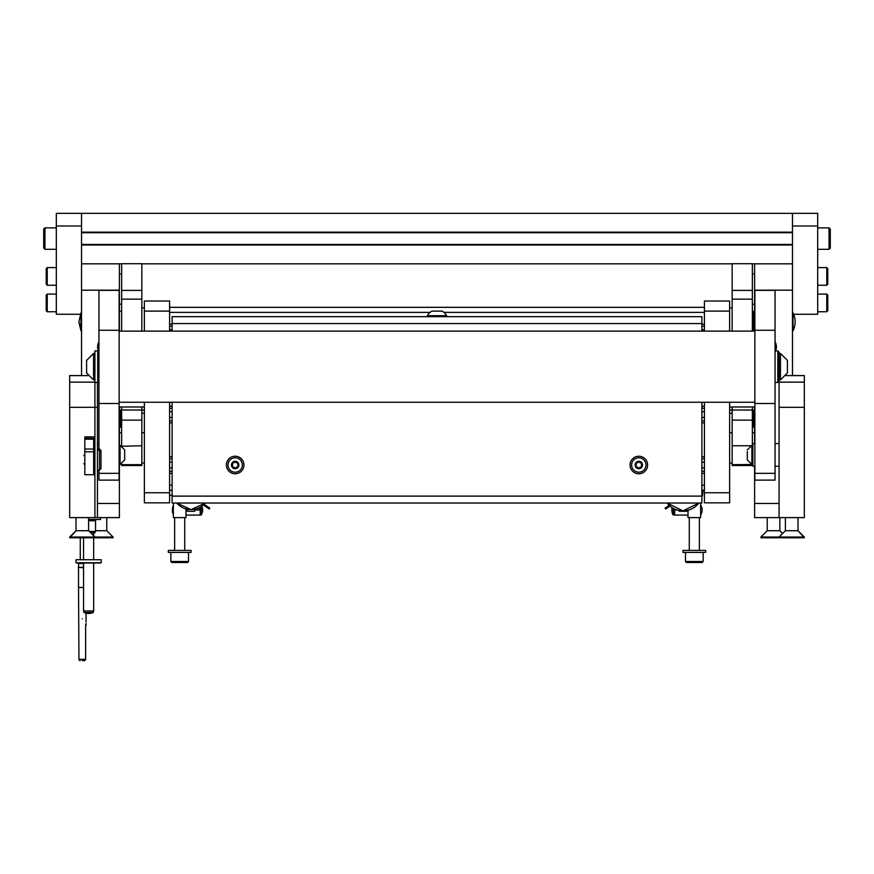 <?xml version="1.0" encoding="UTF-8"?>
<svg xmlns="http://www.w3.org/2000/svg" width="874" height="874" viewBox="0 0 874 874"><rect width="100%" height="100%" fill="white"/><g stroke="black" fill="none" stroke-linecap="round" stroke-linejoin="round"><path stroke-width="1.31" d="M804.32 407.328L804.32 517.605L779.084 517.605L779.084 382.146L804.32 382.146L804.32 407.328L779.084 407.328M785.792 375.569L804.32 375.569L804.32 382.146M84.822 436.869L84.822 438.3L84.822 436.869L94.916 436.869L94.916 382.451L94.916 517.605L69.68 517.605L69.68 375.569L88.208 375.569M97.44 382.451L97.44 517.605L94.916 517.605L94.916 474.713L84.822 474.713L84.822 451.803L84.822 474.713M93.649 471.457L94.916 471.457M93.649 438.453L93.649 451.803L84.822 451.803L84.822 438.453M93.649 474.713L93.649 451.803M792.456 290.179L754.612 290.179L754.612 263.817L792.456 263.817L792.456 375.569M754.612 290.179L754.612 331.115M754.612 406.978L754.612 443.544M754.612 466.246L754.612 517.605L779.084 517.605M779.084 503.479L754.612 503.479M119.388 263.817L119.388 290.179L81.544 290.179L81.544 263.817L121.65 263.817M88.602 519.495L100.586 519.495L100.586 517.605L119.388 517.605L119.388 464.487M119.388 445.314L119.388 406.978M119.388 331.115L119.388 290.179M81.544 375.569L81.544 290.179M97.44 503.479L119.388 503.479M172.112 323.566L701.888 323.566L701.888 316.661L172.112 316.661L172.112 331.115M172.112 402.248L172.112 503.02L701.888 503.02L701.888 496.115L172.112 496.115M701.888 323.566L701.888 331.115M701.888 402.248L701.888 496.115M169.589 311.111L144.363 311.111L144.363 301.027L169.589 301.027L169.589 331.115M169.589 402.248L169.589 502.845L144.363 502.845L169.589 502.845M144.363 311.111L144.363 331.115M144.363 402.248L144.363 492.75L169.589 492.75M144.363 502.845L144.363 492.75M729.637 311.111L704.411 311.111L704.411 301.027L729.637 301.027L729.637 331.115M729.637 402.248L729.637 502.845L704.411 502.845L729.637 502.845M704.411 311.111L704.411 331.115M704.411 402.248L704.411 492.75L729.637 492.75M704.411 502.845L704.411 492.75M704.411 307.331L169.589 307.331M704.411 326.253L701.888 326.253M172.112 326.253L169.589 326.253M704.411 490.227L701.888 490.227M172.112 490.227L169.589 490.227M169.589 471.304L172.112 471.304L169.589 471.304M701.888 471.304L704.411 471.304L701.888 471.304M704.411 420.853L701.888 420.853L704.411 420.853M172.112 420.853L169.589 420.853L172.112 420.853M169.589 458.697L172.112 458.697M701.888 458.697L704.411 458.697M704.411 408.245L701.888 408.245L704.411 408.245M172.112 408.245L169.589 408.245L172.112 408.245M141.839 413.282L144.363 413.282M236.941 467.022A1.038 1.038 0 0 1 237.313 467.098A0.754 0.754 0 0 0 238.056 465.809A1.038 1.038 0 0 1 238.056 464.203A0.754 0.754 0 0 0 237.313 462.914A1.038 1.038 0 0 1 235.925 462.106A0.754 0.754 0 0 0 234.429 462.106A1.038 1.038 0 0 1 233.041 462.914A0.754 0.754 0 0 0 232.298 464.203A1.038 1.038 0 0 1 232.298 465.809A0.754 0.754 0 0 0 233.041 467.098A1.038 1.038 0 0 1 234.429 467.896A0.754 0.754 0 0 0 235.925 467.896A1.038 1.038 0 0 1 236.941 467.022M235.182 468.715A3.704 3.704 0 0 1 231.468 465.001A3.704 3.704 0 0 1 235.182 461.297A3.704 3.704 0 0 1 238.886 465.001A3.704 3.704 0 0 1 235.182 468.715M235.182 472.189A7.189 7.189 0 0 1 227.994 465.001A7.189 7.189 0 0 1 235.182 457.812A7.189 7.189 0 0 1 242.371 465.001A7.189 7.189 0 0 1 235.182 472.189M439.917 311.111L441.916 311.111M432.969 311.111L434.181 311.111M446.581 315.7A10.095 10.095 0 0 0 441.993 311.111L432.007 311.111A10.095 10.095 0 0 0 427.419 315.7L427.419 316.661L446.581 316.661L446.581 315.7L427.419 315.7M235.182 456.239A8.762 8.762 0 0 1 243.944 465.001A8.762 8.762 0 0 1 235.182 473.774A8.762 8.762 0 0 1 226.41 465.001A8.762 8.762 0 0 1 235.182 456.239M638.818 456.239A8.762 8.762 0 0 1 647.59 465.001A8.762 8.762 0 0 1 638.818 473.774A8.762 8.762 0 0 1 630.056 465.001A8.762 8.762 0 0 1 638.818 456.239M640.587 467.022A1.038 1.038 0 0 1 640.959 467.098A0.754 0.754 0 0 0 641.702 465.809A1.038 1.038 0 0 1 641.702 464.203A0.754 0.754 0 0 0 640.959 462.914A1.038 1.038 0 0 1 639.571 462.106A0.754 0.754 0 0 0 638.075 462.106A1.038 1.038 0 0 1 636.687 462.914A0.754 0.754 0 0 0 635.944 464.203A1.038 1.038 0 0 1 635.944 465.809A0.754 0.754 0 0 0 636.687 467.098A1.038 1.038 0 0 1 638.075 467.896A0.754 0.754 0 0 0 639.571 467.896A1.038 1.038 0 0 1 640.587 467.022M638.818 468.715A3.704 3.704 0 0 1 635.114 465.001A3.704 3.704 0 0 1 638.818 461.297A3.704 3.704 0 0 1 642.532 465.001A3.704 3.704 0 0 1 638.818 468.715M638.818 472.189A7.189 7.189 0 0 1 631.629 465.001A7.189 7.189 0 0 1 638.818 457.812A7.189 7.189 0 0 1 646.006 465.001A7.189 7.189 0 0 1 638.818 472.189M144.363 410.026L121.65 410.026L121.65 406.978M141.839 464.662L141.839 465.525L121.65 465.525L121.65 464.662L141.839 464.662L141.839 406.978M141.839 331.115L141.839 263.708L121.65 263.708L121.65 331.115M141.839 445.762L121.65 446.264M121.65 464.662L121.65 463.526M119.388 410.026L121.65 410.026L121.65 445.762M754.612 410.026L732.161 410.026L732.161 406.978M752.35 445.314L752.35 406.978M752.35 331.115L752.35 263.708L732.161 263.708L732.161 331.115M751.072 445.762L732.161 445.762L732.161 464.662L752.35 464.487M752.35 464.662L752.35 465.525L732.161 465.525L732.161 464.662M729.637 410.026L732.161 410.026L732.161 445.762M98.948 470.179L98.948 480.121L119.126 480.121L119.126 290.244L98.948 290.244L98.948 448.985M754.874 473.337L754.874 480.121L775.052 480.121L775.052 290.244L754.874 290.244L754.874 473.337L775.052 473.337M754.612 427.157L753.606 427.157L753.606 410.026M120.394 410.026L120.394 427.157L119.388 427.157M82.375 563.009L99.997 563.009L93.649 563.009L93.649 610.948L83.554 610.948L83.554 563.009L77.207 563.009M75.994 562.758L75.994 559.731L101.22 559.731L101.22 562.758L75.994 562.758L95.364 563.009M85.641 624.582L85.641 659.378L78.955 659.378L78.529 587.481L83.554 587.481M173.369 503.02L173.369 517.605L185.987 517.605L185.987 508.93M201.118 514.327L201.118 515.081L185.987 515.081M188.511 561.501L187.495 562.506L171.861 562.506L170.845 561.501L188.511 561.501L188.511 552.412M200.212 508.012L199.043 510.034L199.043 507.838M196.18 508.897L196.18 510.034L199.043 510.034M168.321 552.412L191.035 552.412L191.035 550.402L168.321 550.402L168.321 552.412M209.804 508.144L209.236 508.974L207.149 507.554L207.717 506.723L209.804 508.144M201.217 506.636L201.217 514.327L200.212 514.327L200.212 507.237M207.717 506.723L204.177 504.309M203.402 505.008L207.149 507.554M187.244 509.236L187.244 511.301L194.815 511.301L194.815 509.236M688.013 510.263L688.013 517.605L700.631 517.605L700.631 503.02M672.117 507.696A11.176 11.176 0 0 0 672.882 514.677L672.882 508.176M672.882 514.677L674.389 515.081L674.389 514.327M688.013 515.081L674.389 515.081M682.965 552.412L705.679 552.412L705.679 550.402L682.965 550.402L682.965 552.412M703.155 561.501L702.139 562.506L686.505 562.506L685.489 561.501L703.155 561.501L703.155 552.412M669.921 506.057L665.627 508.974L665.059 508.144L669.156 505.358M674.641 509.094L674.641 514.327L673.636 514.327L673.636 508.592M686.756 510.547L686.756 511.301L679.185 511.301L679.185 510.547M81.544 232.156L792.456 232.156M81.544 213.354L81.544 225.973L56.318 225.973L56.318 213.354L817.682 213.354L817.682 314.269L793.658 314.269M141.839 263.817L732.161 263.817M752.35 263.817L792.456 263.817L792.456 213.354M81.544 245.015L792.456 245.015M81.544 244.458L792.456 244.458M81.544 232.713L792.456 232.713M81.544 225.973L81.544 263.817M56.318 225.973L56.318 314.269L80.342 314.269M817.682 225.973L792.456 225.973M729.637 432.728L732.161 432.728M729.637 463.002L732.161 463.002M90.623 532.736L94.818 532.736L95.539 531.479L95.539 520.751A1.256 1.256 0 0 1 96.806 519.495M89.367 531.479L95.539 531.479M97.44 517.605L100.586 517.605M47.229 311.745L46.224 310.74L46.224 295.095L47.229 294.09L47.229 311.745L56.318 311.745M826.771 294.09L827.776 295.095L827.776 310.74L826.771 311.745L826.771 294.09L817.682 294.09M94.916 353.435L93.551 353.435L93.551 379.928L94.916 379.928M93.551 353.435L86.592 360.405L86.592 372.958L93.551 379.928M779.084 379.928L780.449 379.928L780.449 353.435L779.084 353.435M780.449 379.928L787.408 372.958L787.408 360.405L780.449 353.435M747.303 459.058L747.303 458.457M747.303 454.524L747.303 456.72M747.303 451.487L747.303 459.757M747.303 449.902L751.891 445.314L751.891 464.487L752.853 464.487M120.088 445.314L120.088 464.487L124.676 459.888L124.676 449.902L120.088 445.314L119.126 445.314M124.676 459.047L124.676 459.757M124.676 452.546L124.676 454.524M754.874 466.246L752.853 466.246L752.853 443.544L754.874 443.544M777.827 350.911L779.084 352.178L779.084 381.184L777.827 382.451L777.827 350.911L775.052 350.911M97.691 382.441L97.691 350.911L94.916 350.911L94.916 382.451L97.691 382.451L98.948 381.184M752.35 312.521L753.606 311.264L753.606 331.115M97.44 393.988L97.44 409.119M97.44 448.985L99.45 448.985L97.44 449.378M100.969 451.749L99.45 450.339L99.45 470.179L100.969 468.661L100.969 450.492L99.45 448.985M99.45 449.378L100.969 450.787M97.44 450.339L99.45 450.339M83.97 612.456L93.245 612.456A11.176 11.176 0 0 1 83.97 612.456L83.554 610.948M793.035 330.798A20.178 20.178 0 0 0 793.035 312.87L793.035 330.798L792.456 330.809M80.965 325.259A20.178 7.702 180 0 1 78.868 321.84L80.965 330.798L80.965 312.87L81.544 312.859M779.848 517.605L779.848 530.726L767.23 530.726L760.926 537.029L804.32 537.029L798.006 530.726L785.398 530.726L779.084 537.029L785.398 530.726L785.398 517.605M798.006 517.605L798.006 530.726L804.32 537.783L760.926 537.783L760.926 537.029M106.77 517.605L106.77 530.726L95.539 530.726M94.916 537.783L113.074 537.783L113.074 537.029L69.68 537.029L75.994 530.726L69.68 537.783L94.916 537.783L93.649 535.762L93.649 532.736M88.602 517.605L88.602 530.726L75.994 530.726L75.994 517.605M47.229 285.252L46.224 284.247L46.224 268.602L47.229 267.597L47.229 285.252L56.318 285.252M826.771 267.597L827.776 268.602L827.776 284.247L826.771 285.252L826.771 267.597L817.682 267.597M44.956 249.308L43.7 248.041L43.7 229.119L44.956 227.863L44.956 249.308L56.318 249.308M829.044 227.863L830.3 229.119L830.3 248.041L829.044 249.308L829.044 227.863L817.682 227.863M97.44 484.808L97.44 499.939M78.529 587.481L83.554 587.415M83.554 567.302L78.267 567.302L83.554 567.805M82.298 618.792C86.777 626.549 86.777 626.549 82.298 618.792C77.819 611.035 77.819 611.035 82.298 618.792M82.298 660.646L84.385 660.646L82.298 660.646M83.554 563.511L78.518 563.511L78.518 567.302M804.32 375.602L785.77 375.602M97.44 407.328L69.68 407.328M88.23 375.602L69.68 375.602M69.68 382.146L94.916 382.146M84.822 449.017L93.649 449.017M93.649 439.196L84.822 439.196M704.411 312.379L443.948 312.379M430.052 312.379L169.589 312.379M704.411 324.232L701.888 324.232M172.112 324.232L169.589 324.232M704.411 329.695L701.888 329.695M172.112 329.695L169.589 329.695M169.589 467.863L172.112 467.863M701.888 467.863L704.411 467.863M169.589 462.138L172.112 462.138M701.888 462.138L704.411 462.138M704.411 422.874L701.888 422.874M172.112 422.874L169.589 422.874M169.589 456.676L172.112 456.676M701.888 456.676L704.411 456.676M169.589 417.411L172.112 417.411M701.888 417.411L704.411 417.411M169.589 411.687L172.112 411.687M701.888 411.687L704.411 411.687M169.589 406.224L172.112 406.224M701.888 406.224L704.411 406.224M704.411 485.19L701.888 485.19M172.112 485.19L169.589 485.19M704.411 473.326L701.888 473.326M172.112 473.326L169.589 473.326M141.839 263.708L121.65 263.708M141.839 290.387L121.65 290.387M141.839 299.148L121.65 299.148M141.839 420.121L121.65 420.121M752.35 263.708L732.161 263.708M752.35 290.387L732.161 290.387M752.35 299.148L732.161 299.148M752.35 420.121L732.161 420.121M98.948 473.337L119.126 473.337M98.948 330.252L119.126 330.252M98.948 290.343L119.126 290.343M754.874 330.252L775.052 330.252M754.874 290.343L775.052 290.343M753.606 420.099L754.612 420.099M119.388 420.099L120.394 420.099M201.217 511.803L200.212 511.803M191.035 509.597A18.922 18.878 -0 0 0 205.379 503.02L191.035 509.618L176.668 503.02A18.922 18.878 -0 0 0 191.035 509.597M673.636 511.803L674.641 511.803M667.714 507.554L667.146 506.723M667.091 503.02A19.927 19.883 0 0 0 698.85 503.02L682.965 510.908L667.081 503.02M702.904 491.013L701.888 497.262A19.927 19.883 0 0 0 702.904 491.013L702.904 490.227M95.539 520.751L88.602 520.751M93.649 466.519L94.403 466.519L94.916 452.142M84.822 438.3L93.649 438.3M729.637 413.282L732.161 413.282M172.112 495.274L169.589 495.274M754.874 406.978L729.637 406.978M119.126 406.978L144.363 406.978M98.948 403.515L119.126 403.515M754.874 403.515L775.052 403.515M119.126 331.115L754.874 331.115M119.126 402.248L754.874 402.248M752.35 413.915L753.606 413.915M121.65 413.915L120.394 413.915M775.052 443.544L779.084 443.544M775.052 466.246L779.084 466.246M98.948 443.544L97.44 443.544M84.669 660.613L85.619 659.63M79.927 660.613L78.977 659.63M201.118 514.95A8.751 8.751 0 0 0 201.785 506.264M173.369 505.391A11.176 11.176 0 0 0 173.369 514.677M184.72 517.605L184.72 550.402M170.845 561.501L170.845 552.412M174.636 517.605L174.636 550.402M194.815 511.301L187.244 511.301M700.631 514.95A8.751 8.751 0 0 0 700.631 505.117M677.121 510.034L675.81 510.034M699.364 517.605L699.364 550.402M685.489 561.501L685.489 552.412M689.28 517.605L689.28 550.402M679.185 511.301L686.756 511.301M119.388 432.728L121.65 432.728M754.612 432.728L752.35 432.728M144.363 432.728L141.839 432.728M144.363 463.002L141.839 463.002M729.637 307.856L732.161 307.856M144.363 307.856L141.839 307.856M121.65 304.174L119.388 304.174M121.65 273.901L119.388 273.901M752.35 273.901L754.612 273.901M752.35 304.174L754.612 304.174M47.229 294.09L56.318 294.09M826.771 311.745L817.682 311.745M747.303 459.888L751.891 464.487M751.891 445.314L752.853 445.314M120.088 464.487L119.126 464.487M777.827 382.451L775.052 382.451M98.948 352.178L97.691 350.911M753.606 311.264L754.612 311.264M119.388 311.264L121.65 311.264M775.566 350.911A10.095 10.095 0 0 0 775.052 341.843M98.948 341.843A10.095 10.095 0 0 0 98.948 351.927M83.817 463.635L84.822 464.651M83.817 455.518L84.822 454.513M97.44 470.179L99.45 470.179M93.245 612.456L93.649 610.948M93.649 537.783L93.649 559.731M83.554 537.783L83.554 559.731M793.035 312.87L792.456 312.859M80.965 330.798L81.544 330.809M80.965 312.87L78.868 321.84M767.23 517.605L767.23 530.726M779.848 530.726L782.623 533.501M106.77 530.726L113.074 537.029M779.084 537.783L779.084 537.029M88.602 530.726L94.916 537.029M47.229 267.597L56.318 267.597M826.771 285.252L817.682 285.252M44.956 227.863L56.318 227.863M829.044 249.308L817.682 249.308M86.067 625.325L86.067 623.555M86.067 622.048L86.067 613.177M78.518 587.415L78.518 567.805M85.641 659.378L84.385 660.646M80.277 537.783L80.277 559.731M78.955 659.378L80.222 660.646"/></g></svg>
